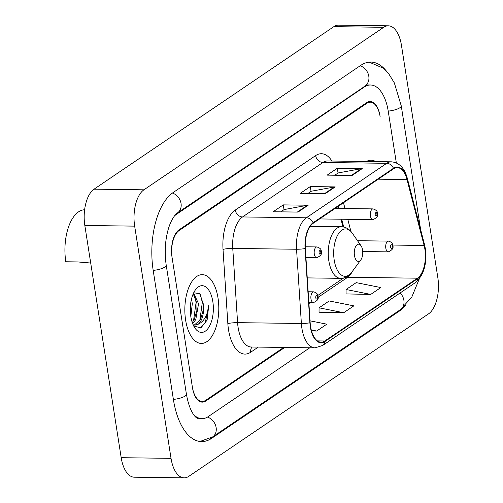 <?xml version="1.0" encoding="UTF-8"?>
<svg xmlns="http://www.w3.org/2000/svg" width="503" height="503" viewBox="0 0 503 503"><rect width="100%" height="100%" fill="white"/><g stroke="black" fill="none" stroke-linecap="round" stroke-linejoin="round"><path stroke-width="0.75" d="M342.977 226.891L340.984 219.22M338.186 208.437L337.72 206.658M284.786 347.447L205.758 401.01A21.497 10.62 90.8 0 1 202.288 402.136A21.497 10.62 90.8 0 1 192.435 387.505L172.02 257.14A21.497 10.62 90.8 0 1 178.961 229.902L366.725 102.643A21.497 10.62 90.8 0 1 370.195 101.518A21.497 10.62 90.8 0 1 380.048 116.149L380.155 116.828A21.497 10.62 90.8 0 0 370.302 102.197A21.497 10.62 90.8 0 0 366.832 103.322L179.068 230.581A21.497 10.62 90.8 0 0 172.127 257.819L192.328 386.826A21.497 10.62 90.8 0 0 202.181 401.457A21.497 10.62 90.8 0 0 205.652 400.331L283.698 347.435M193.674 414.673A38.693 19.114 90.8 0 0 201.954 418.653A38.693 19.114 90.8 0 0 208.204 416.629L309.785 347.78M396.333 162.915L388.259 111.333A38.693 19.114 90.8 0 0 370.529 85.001A38.693 19.114 90.8 0 0 364.279 87.025L176.515 214.284A38.693 19.114 90.8 0 0 174.384 216.02M171.033 458.346A28.665 14.159 90.8 0 0 184.161 477.85A28.665 14.159 90.8 0 0 188.795 476.347L428.562 313.841A28.665 14.159 90.8 0 0 437.817 277.53L401.451 45.308A28.665 14.159 90.8 0 0 388.322 25.804A28.665 14.159 90.8 0 0 383.688 27.307L143.921 189.813A28.665 14.159 90.8 0 0 134.666 226.13L171.033 458.346L121.192 457.692A28.665 14.159 90.8 0 0 134.32 477.196L184.161 477.85M388.322 25.804L338.481 25.15A28.665 14.159 90.8 0 0 333.847 26.653L94.08 189.159A28.665 14.159 90.8 0 0 84.825 225.47L121.192 457.692M386.813 71.615A61.624 30.438 90.8 0 0 370.83 62.07A61.624 30.438 90.8 0 0 360.877 65.302L173.114 192.561A61.624 30.438 90.8 0 0 153.22 270.633L173.422 399.646A61.624 30.438 90.8 0 0 201.653 441.584A61.624 30.438 90.8 0 0 211.606 438.358L399.369 311.099A61.624 30.438 90.8 0 0 405.644 305.202M343.021 226.897L341.028 219.22M338.223 208.437L337.758 206.639M375.785 161.608A34.399 16.989 90.8 0 0 371.12 160.212A34.399 16.989 90.8 0 0 366.417 161.482A34.399 16.989 90.8 0 1 371.12 160.212A34.399 16.989 90.8 0 1 375.785 161.608M218.025 298.059A34.399 16.989 90.8 0 0 202.269 274.657A34.399 16.989 90.8 0 0 185.607 320.034A34.399 16.989 90.8 0 0 201.363 343.442A34.399 16.989 90.8 0 0 218.025 298.059A34.399 16.989 90.8 0 0 202.269 274.657A34.399 16.989 90.8 0 0 185.607 320.034A34.399 16.989 90.8 0 0 201.363 343.442A34.399 16.989 90.8 0 0 218.025 298.059M424.878 249.136A22.931 11.324 -89.2 0 1 417.471 278.184L324.806 340.99A22.931 11.324 -89.2 0 1 321.103 342.191A22.931 11.324 -89.2 0 1 310.169 322.706L305.34 248.469A22.931 11.324 -89.2 0 1 313.174 223.301L393.547 168.826A22.931 11.324 -89.2 0 1 397.251 167.625A22.931 11.324 -89.2 0 1 407.002 179.565L424.117 245.47A22.931 11.324 -89.2 0 1 424.878 249.136M425.148 248.954A23.503 11.607 90.8 0 0 424.369 245.2L407.254 179.288A23.503 11.607 90.8 0 0 393.465 168.279L313.086 222.754A23.503 11.607 90.8 0 0 305.063 248.551L309.892 322.788A23.503 11.607 90.8 0 0 324.888 341.537L417.559 278.731A23.503 11.607 90.8 0 0 425.148 248.954M346.051 293.922L370.724 294.418L380.853 287.553L356.206 282.642L346.077 289.508L346.051 294.092M319.034 312.231L343.706 312.728L353.835 305.862L329.188 300.951L319.059 307.817L319.034 312.407M352.094 175.459L327.17 175.132L337.306 168.266L362.223 168.593L352.094 175.459M298.059 212.077L273.142 211.75L283.271 204.884L308.194 205.211L298.059 212.077M325.076 193.768L300.159 193.441L310.288 186.575L335.205 186.902L325.076 193.768M311.546 330.974L316.689 331.037L326.818 324.171L310.049 320.832M310.288 186.575L311.036 191.335M307.779 193.542L311.15 191.259L334.357 186.971A5.734 4.716 55.9 0 1 335.205 186.902M283.271 204.884L284.019 209.644M280.762 211.851L284.132 209.569L307.339 205.287A5.734 4.716 55.9 0 1 308.194 205.211M337.306 168.266L338.047 173.026M334.797 175.233L338.161 172.944L361.374 168.662A5.734 4.716 55.9 0 1 362.223 168.593M343.706 312.728L319.059 307.817M370.724 294.418L346.077 289.508M316.689 331.037L311.275 329.962M354.458 255.524A8.601 4.25 90.8 0 0 360.833 259.881A8.601 4.25 90.8 0 0 362.562 250.029A8.601 4.25 90.8 0 0 361.016 245.734A8.601 4.25 90.8 0 0 356.036 245.892A8.601 4.25 90.8 0 0 354.458 255.524M84.617 209.77A39.41 19.466 90.8 0 0 65.811 261.767L77.481 261.918L90.71 263.025M191.48 299.071L192.316 303.649L190.813 316.55M190.706 303.139L190.354 312.338M193.592 292.998L198.547 303.73L195.774 319.6L192.649 323.611M193.24 293.758L196.987 303.711L196.887 310.483L194.215 319.575L192.247 322.492M193.762 326.114L200.955 327.837L207.117 320.103L208.745 305.352C207.557 315.406 203.973 321.731 197.987 324.316A16.197 8.004 90.8 0 0 203.218 303.793L203.118 310.565L200.446 319.656L194.259 325.089M197.987 324.316L195.038 325.158L193.114 324.756M212.826 301.586A23.364 11.544 90.8 0 0 195.516 289.734A23.364 11.544 90.8 0 0 190.807 316.513A23.364 11.544 90.8 0 0 195.007 328.189A23.364 11.544 90.8 0 0 208.55 327.749A23.364 11.544 90.8 0 0 212.826 301.586M203.218 303.793L199.691 293.683L193.705 292.752M208.745 305.352L205.362 322.266L200.508 328.019M200.433 294.651L202.325 302.517L199.748 320.876M194.454 295.204L196.095 302.435L193.517 320.795M203.206 303.636L203.08 310.835M196.975 303.561L196.849 310.753M190.744 303.479L190.624 310.672M419.276 278.901L411.8 297.078L400.363 309.672L212.599 436.931A11.468 9.425 -124.1 0 0 215.888 426.368A11.468 9.425 -124.1 0 0 207.462 417.094M173.384 399.426A11.468 3.244 -8.9 0 0 186.412 394.157L166.21 265.15C164.374 252.361 165.097 240.245 168.386 228.802C171.756 217.434 177.113 212.7 177.509 212.863L366.794 84.95M153.182 270.413A11.468 3.244 -8.9 0 0 166.21 265.15M172.428 193.045A11.468 9.425 55.9 0 1 180.803 202.325A11.468 9.425 55.9 0 1 177.509 212.863M360.173 65.78A11.468 9.425 55.9 0 1 368.561 75.054A11.468 9.425 55.9 0 1 365.272 85.604M369.177 62.139L383.066 68.081L389.083 74.325L394.327 82.882L401.249 105.85A11.468 3.244 171.1 0 1 388.222 111.113M400.363 309.672A11.468 9.425 -124.1 0 0 400.143 292.953M84.825 225.47L134.666 226.13M94.08 189.159L143.921 189.813M333.847 26.653L383.688 27.307M210.304 438.339L211.606 438.358M398.282 311.08L399.369 311.099M175.868 214.278L176.515 214.284M363.197 87.013L364.279 87.025M417.471 278.184L347.692 277.272A22.931 11.324 90.8 0 0 352.226 271.582M258.259 347.101L250.714 352.213A7.168 5.891 55.9 0 1 252.148 347.02M250.714 352.213A35.826 17.699 -89.2 0 1 228.513 329.71A35.826 17.699 -89.2 0 1 227.846 323.643L223.018 249.406A35.826 17.699 -89.2 0 1 235.253 210.078L315.626 155.603A35.826 17.699 -89.2 0 1 331.936 161.029M309.892 322.788A7.168 0.975 176.3 0 1 301.379 323.486L237.586 322.649A28.665 14.159 90.8 0 0 238.12 327.503A28.665 14.159 90.8 0 0 251.249 347.007L315.048 347.85A28.665 14.159 -89.2 0 1 301.379 323.486L296.55 249.249A28.665 14.159 -89.2 0 1 306.34 217.786L386.719 163.312A7.168 5.891 55.9 0 1 393.465 168.279M324.888 341.537A7.168 5.891 55.9 0 1 322.63 345.486L415.296 282.68C423.847 275.273 427.179 263.849 425.299 248.407L424.444 244.282A7.168 3.018 165.4 0 1 424.369 245.2M313.086 222.754A7.168 5.891 -124.1 0 0 306.34 217.786L242.547 216.95A28.665 14.159 90.8 0 0 232.757 248.413L237.586 322.649A7.168 0.975 -3.7 0 0 227.846 323.643M305.063 248.551A7.168 0.975 176.3 0 1 296.55 249.249L232.757 248.413A7.168 0.975 -3.7 0 0 223.018 249.406M424.444 244.282L407.329 178.37A7.168 3.018 165.4 0 1 407.254 179.288M315.626 155.603A7.168 5.891 55.9 0 0 322.92 162.475L386.719 163.312A28.665 14.159 -89.2 0 1 391.347 161.815L327.547 160.973A28.665 14.159 90.8 0 0 322.92 162.475L242.547 216.95A7.168 5.891 55.9 0 1 235.253 210.078M415.296 282.68A7.168 5.891 -124.1 0 0 417.559 278.731M324.806 340.99L317.431 340.896M308.924 303.548L310.401 302.548M317.978 297.411L347.692 277.272A12.896 10.607 55.9 0 0 342.373 278.813L343.09 278.115M424.117 245.47L392.673 245.062M407.002 179.565L378.256 179.187M350.943 231.474L347.787 219.308M344.983 208.525L343.486 202.753M324.347 193.762L334.357 186.971M351.358 175.446L361.374 168.662M297.33 212.071L307.339 205.287M310.194 226.344L341.317 226.752C345.712 226.916 349.365 229.06 352.289 233.191A23.698 11.707 90.8 0 0 338.557 233.637A23.698 11.707 90.8 0 0 334.218 260.17A23.698 11.707 90.8 0 0 351.779 272.192L360.833 259.881M341.317 226.752A25.798 12.745 90.8 0 0 328.824 260.787A25.798 12.745 90.8 0 0 340.638 278.341C345.033 278.291 348.749 276.248 351.779 272.192M385.814 248.212A5.376 2.653 -89.2 0 1 388.417 241.119C391.259 241.88 392.698 243.295 392.73 245.363C393.874 247.929 392.39 250.092 388.278 251.865A5.376 2.653 -89.2 0 1 385.814 248.212M392.309 245.961A1.792 0.887 90.8 0 0 391.196 244.835A1.792 0.887 90.8 0 0 390.617 247.105A1.792 0.887 90.8 0 0 391.73 248.231A1.792 0.887 90.8 0 0 392.309 245.961M310.98 298.927A5.376 2.653 -89.2 0 1 313.583 291.841C316.425 292.601 317.865 294.016 317.896 296.085C319.04 298.644 317.556 300.813 313.438 302.586A5.376 2.653 -89.2 0 1 310.98 298.927M317.468 296.682A1.792 0.887 90.8 0 0 316.362 295.557A1.792 0.887 90.8 0 0 315.783 297.826A1.792 0.887 90.8 0 0 316.89 298.952A1.792 0.887 90.8 0 0 317.468 296.682M319.606 218.937L372.88 219.641A5.376 2.653 -89.2 0 1 370.422 215.982A5.376 2.653 -89.2 0 1 373.025 208.89L335.161 208.393M375.225 214.882A1.792 0.887 90.8 0 0 376.332 216.007A1.792 0.887 90.8 0 0 376.91 213.737A1.792 0.887 90.8 0 0 375.804 212.612A1.792 0.887 90.8 0 0 375.225 214.882M305.931 257.536L316.758 257.681A5.376 2.653 -89.2 0 1 314.293 254.021A5.376 2.653 -89.2 0 1 316.896 246.929L305.264 246.778M319.097 252.921A1.792 0.887 90.8 0 0 320.21 254.046A1.792 0.887 90.8 0 0 320.788 251.777A1.792 0.887 90.8 0 0 319.675 250.651A1.792 0.887 90.8 0 0 319.097 252.921M401.249 105.85L420.621 229.557M199.999 441.471L212.599 436.931M198.213 418.603L196.346 417.635C196.277 417.647 189.732 413.221 186.412 394.157M366.115 84.944L370.529 85.001M407.329 178.37C404.544 168.04 399.219 162.519 391.347 161.815M315.048 347.85L322.63 345.486M343.725 227.035L341.694 219.233M338.896 208.443L338.324 206.249M317.77 295.487L342.373 278.813M307.258 277.901L340.638 278.341M361.016 245.734L352.289 233.191M357.526 240.711L388.417 241.119M362.726 251.531L388.278 251.865M308.157 291.765L313.583 291.841M308.861 302.529L313.438 302.586M372.88 219.641C376.999 217.868 378.482 215.699 377.338 213.14C377.583 211.329 376.143 209.914 373.025 208.89M316.758 257.681C320.87 255.908 322.354 253.738 321.21 251.179C321.455 249.369 320.021 247.954 316.896 246.929"/></g></svg>

